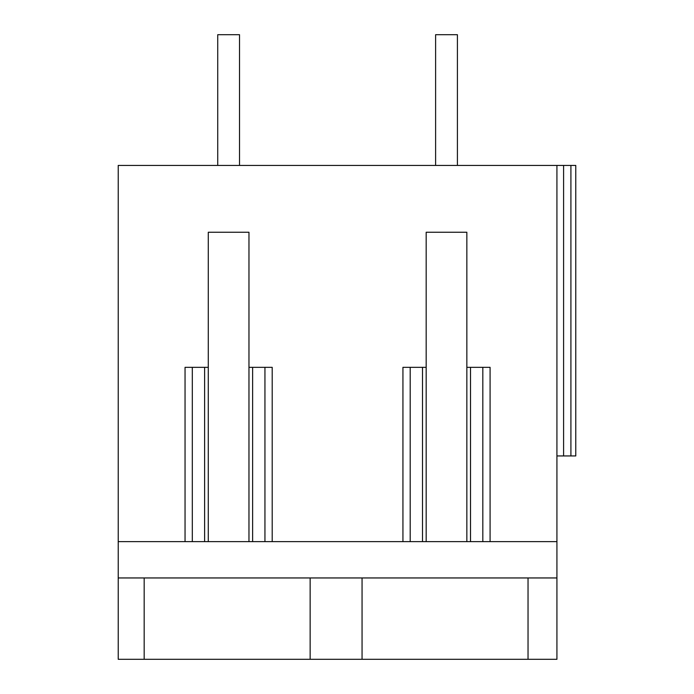 <?xml version="1.0" encoding="UTF-8"?>
<svg xmlns="http://www.w3.org/2000/svg" width="694" height="694" viewBox="0 0 694 694"><rect width="100%" height="100%" fill="white"/><g stroke="black" fill="none" stroke-linecap="round" stroke-linejoin="round"><path stroke-width="1.04" d="M217.734 165.432L217.734 34.7L239.517 34.7L239.517 165.432M435.615 165.432L435.615 34.7L457.407 34.7L457.407 165.432M144.178 577.955L144.178 659.3L118.223 659.3L118.223 165.432L147.275 165.432M528.039 577.955L528.039 659.3L556.926 659.3L556.926 165.432L563.597 165.432L563.597 455.941L556.926 455.941M570.91 165.432L570.91 455.941L575.777 455.941L575.777 165.432L563.597 165.432M118.223 165.432L556.926 165.432M528.039 659.3L144.178 659.3M118.223 577.955L556.926 577.955M118.223 541.641L556.926 541.641M185.046 541.641L185.046 367.334L192.307 367.334L192.307 541.641M208.287 541.641L208.287 367.334L185.046 367.334M208.287 367.334L208.287 232.247L248.964 232.247L248.964 367.334L272.204 367.334L272.204 541.641M402.936 541.641L402.936 367.334L410.197 367.334L410.197 541.641M426.177 541.641L426.177 367.334L402.936 367.334M426.177 367.334L426.177 232.247L466.845 232.247L466.845 367.334L490.085 367.334L490.085 541.641M570.91 455.941L563.597 455.941M362.06 577.955L362.06 659.3M310.149 577.955L310.149 659.3M482.824 541.641L482.824 367.334L490.085 367.334M470.506 541.641L470.506 367.334M466.845 541.641L466.845 367.334M422.507 541.641L422.507 367.334M264.943 541.641L264.943 367.334L272.204 367.334M252.625 541.641L252.625 367.334M248.964 541.641L248.964 367.334M204.626 541.641L204.626 367.334"/></g></svg>
